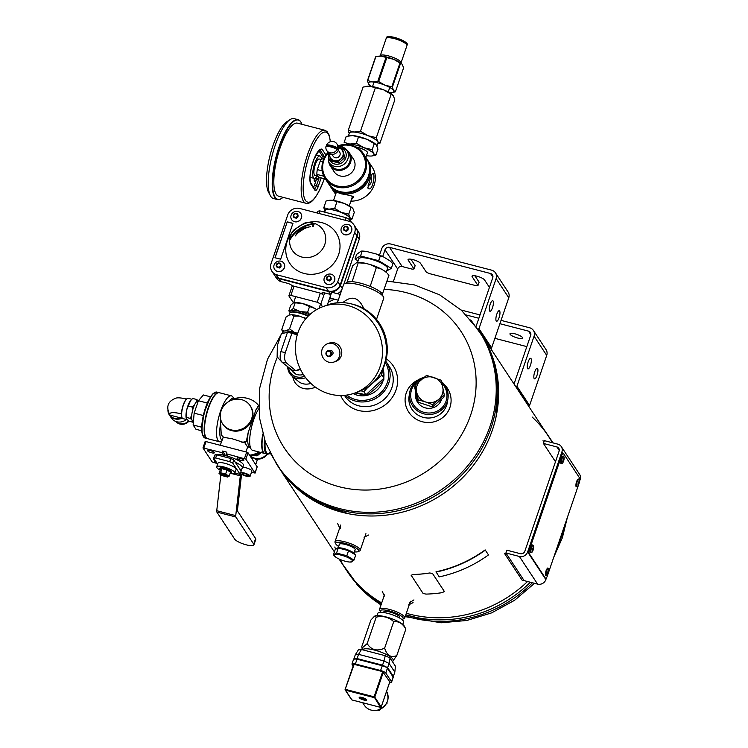 <?xml version="1.0" encoding="UTF-8"?>
<svg xmlns="http://www.w3.org/2000/svg" width="748" height="748" viewBox="0 0 748 748"><rect width="100%" height="100%" fill="white"/><g stroke="black" fill="none" stroke-linecap="round" stroke-linejoin="round"><path stroke-width="1.12" d="M481.329 334.384A121.185 112.125 146.6 0 1 441.806 494.69A121.185 112.125 146.6 0 1 278.929 467.715M486.069 341.574L548.368 436.149A121.185 112.125 146.6 0 1 552.361 442.732A121.185 112.125 -33.4 0 0 532.137 417.01M527.546 581.514A121.185 112.125 146.6 0 1 406.332 613.276A121.185 112.125 -33.4 0 0 527.546 581.514M340.153 559.504A121.185 112.125 -33.4 0 0 381.695 602.916A121.185 112.125 146.6 0 1 345.959 569.48L339.068 559.018M546.713 355.394A7.274 6.732 -33.4 0 0 546.059 349.653L533.408 330.448A7.274 6.732 146.6 0 1 534.072 336.189L516.933 386.239L529.584 405.435L546.713 355.394L534.072 336.189M529.584 405.435L528.808 406.454M526.835 346.614L494.886 338.339M466.313 315.011L478.87 318.265M499.888 323.706L528.471 331.112A3.637 3.366 146.6 0 1 530.697 335.319L514.026 384.014M528.939 405.79L516.298 386.585L515.877 386.819L516.933 386.239M501.038 320.368L529.621 327.774A7.274 6.732 146.6 0 1 533.408 330.448M461.179 310.046L480.01 314.927M517.672 338.031A6.667 1.627 18.9 0 1 509.977 333.758A6.667 1.627 18.9 0 1 516.803 334.384A6.667 1.627 18.9 0 1 522.59 338.077A6.667 1.627 18.9 0 1 517.672 338.031M537.588 368.577A5.451 1.59 104.5 0 0 537.242 368.306A5.451 1.59 104.5 0 0 534.343 373.187A5.451 1.59 104.5 0 0 534.511 378.862A5.451 1.59 104.5 0 0 537.223 374.654A5.451 1.59 104.5 0 0 537.588 368.577M531.015 358.591A5.451 1.59 104.5 0 0 530.669 358.32A5.451 1.59 104.5 0 0 527.761 363.201A5.451 1.59 104.5 0 0 527.929 368.876A5.451 1.59 104.5 0 0 530.65 364.669A5.451 1.59 104.5 0 0 531.015 358.591M383.752 612.425A8.48 2.066 18.9 0 1 384.145 611.574A8.48 2.066 18.9 0 1 389.97 612.042A8.48 2.066 18.9 0 1 399.675 616.894A8.48 2.066 18.9 0 1 399.469 617.811M401.798 619.456A12.118 2.945 -161.1 0 0 402.602 619.232A12.118 2.945 -161.1 0 0 402.966 617.633A12.118 2.945 -161.1 0 0 389.502 610.966A12.118 2.945 -161.1 0 0 380.405 611.63A12.118 2.945 -161.1 0 0 380.9 612.303M402.602 619.232L404.07 618.568A13.333 3.244 -161.1 0 0 404.733 617.932A13.333 3.244 -161.1 0 0 404.472 616.81A13.333 3.244 -161.1 0 0 391.251 609.929A13.333 3.244 -161.1 0 0 379.517 609.302A13.333 3.244 -161.1 0 0 379.647 610.209L380.405 611.63M379.498 255.171L381.639 248.934A7.274 6.732 146.6 0 1 390.652 244.007L491.67 270.168A7.274 6.732 146.6 0 1 495.457 272.842A7.274 6.732 146.6 0 1 496.12 278.583L478.982 328.624L491.632 347.829L508.771 297.788A7.274 6.732 -33.4 0 0 508.107 292.038L495.457 272.842M382.705 256.527L385.005 249.804L397.656 269.009L393.411 281.407M489.435 287.391L484.508 279.902A6.667 1.627 18.9 0 0 477.897 276.461A6.667 1.627 18.9 0 0 472.025 276.152A6.667 1.627 18.9 0 0 472.156 276.704L477.981 285.54L476.242 285.727L429.1 273.516L426.351 272.169L420.526 263.333A6.667 1.627 18.9 0 0 413.915 259.893A6.667 1.627 18.9 0 0 408.053 259.575A6.667 1.627 18.9 0 0 408.184 260.136L408.502 259.219M491.632 347.829L490.856 348.839M408.184 260.136L413.999 268.971L412.26 269.158L402.162 266.54A3.637 3.366 -33.4 0 0 397.656 269.009M402.162 266.54L389.512 247.345A3.637 3.366 -33.4 0 0 385.005 249.804M389.512 247.345L490.529 273.506A3.637 3.366 146.6 0 1 492.754 277.714L476.13 326.25M490.997 348.175L478.234 329.036L478.982 328.624M413.999 268.971L415.149 265.634L410.904 259.201M477.981 285.54L479.122 282.202L474.877 275.769M499.636 310.972A5.451 1.59 104.5 0 0 499.29 310.691A5.451 1.59 104.5 0 0 496.392 315.572A5.451 1.59 104.5 0 0 496.56 321.257A5.451 1.59 104.5 0 0 499.271 317.049A5.451 1.59 104.5 0 0 499.636 310.972M493.063 300.986A5.451 1.59 104.5 0 0 492.717 300.705A5.451 1.59 104.5 0 0 489.809 305.595A5.451 1.59 104.5 0 0 489.977 311.271A5.451 1.59 104.5 0 0 492.698 307.063A5.451 1.59 104.5 0 0 493.063 300.986M339.227 544.834A8.48 2.066 18.9 0 1 339.62 543.992A8.48 2.066 18.9 0 1 347.885 545.189A8.48 2.066 18.9 0 1 355.15 549.312A8.48 2.066 18.9 0 1 354.954 550.219M354.384 551.865A12.118 2.945 -161.1 0 0 358.077 551.641A12.118 2.945 -161.1 0 0 348.175 544.348A12.118 2.945 -161.1 0 0 335.88 544.039A12.118 2.945 -161.1 0 0 335.992 544.235A12.118 2.945 -161.1 0 0 338.666 546.479M358.077 551.641L359.545 550.977A13.333 3.244 -161.1 0 0 360.209 550.35A13.333 3.244 -161.1 0 0 348.652 542.955A13.333 3.244 -161.1 0 0 334.992 541.711A13.333 3.244 -161.1 0 0 335.132 542.618A13.333 3.244 -161.1 0 0 335.254 542.833M304.614 376.3A15.755 12.894 129.8 0 1 288.363 367.689M303.37 374.486A13.333 10.911 129.8 0 1 292.001 370.812M305.642 377.684A16.97 13.885 129.8 0 1 291.991 376.057A16.97 13.885 129.8 0 1 287.653 366.903M346.838 395.066A25.451 23.543 -33.4 0 0 379.339 394.046A25.451 23.543 -33.4 0 0 385.332 362.705M366.81 395.365A20.598 19.065 146.6 0 1 357.348 395.206A20.598 19.065 146.6 0 1 353.206 393.598M382.957 368.858A20.598 19.065 146.6 0 1 383.827 377.254M383.088 380.667A20.598 19.065 146.6 0 1 366.941 395.337M345.09 395.29A26.666 24.665 -33.4 0 0 379.881 395.645A26.666 24.665 -33.4 0 0 386.342 362.013A26.666 24.665 -33.4 0 0 385.772 361.181M340.639 395.505A30.294 28.031 -33.4 0 0 385.912 404.257A30.294 28.031 -33.4 0 0 386.314 358.853M344.445 395.346L344.893 396.029A26.666 24.665 -33.4 0 0 380.732 401.966A26.666 24.665 -33.4 0 0 389.428 366.698L386.342 362.013M417.683 380.18A23.02 22.309 8.9 0 0 406.248 392.971A23.02 22.309 8.9 0 0 417.674 420.002A23.02 22.309 8.9 0 0 446.818 413.335A23.02 22.309 8.9 0 0 444.097 384.304M423.938 377.45A19.392 18.794 8.9 0 0 410.4 389.615A19.392 18.794 8.9 0 0 409.633 392.709L409.081 396.244A19.392 18.794 8.9 0 0 425.341 417.795A19.392 18.794 8.9 0 0 447.398 402.218L447.949 398.684A19.392 18.794 8.9 0 0 441.507 381.63M310.869 383.425A16.97 13.885 129.8 0 1 298.387 381.396L291.991 376.057M315.413 387.146A20.598 16.858 129.8 0 1 292.777 376.712M409.502 604.01L409.268 602.813L413.925 599.905M415.748 392.719A13.361 12.95 8.9 0 0 425.612 407.941A13.361 12.95 8.9 0 0 441.629 399.226M422.068 378.984A18.176 17.615 8.9 0 0 411.596 389.699A18.176 17.615 8.9 0 0 420.441 410.961A18.176 17.615 8.9 0 0 443.396 406.08A18.176 17.615 8.9 0 0 441.881 383.257M409.633 392.709A19.392 18.794 8.9 0 0 425.893 414.261A19.392 18.794 8.9 0 0 447.949 398.684M516.298 386.585L516.157 387.249M506.303 553.557L504.433 553.333L522.141 580.214L524.002 580.439M544.142 441.32L542.945 440.834M334.786 547.012A121.185 112.125 -33.4 0 0 335.6 549.219M417.562 617.736A121.185 112.125 -33.4 0 0 530.351 582.243A121.185 112.125 -33.4 0 1 405.799 614.819L417.562 617.736M490.978 428.006A121.185 112.125 -33.4 0 0 479.945 332.271A121.185 112.125 146.6 0 1 490.978 428.006A121.185 112.125 146.6 0 1 391.765 511.997A121.185 112.125 146.6 0 1 277.536 465.602A121.185 112.125 -33.4 0 0 391.765 511.997A121.185 112.125 -33.4 0 0 490.978 428.006M269.785 452.288L283.202 474.326L301.584 492.521L323.949 505.919L349.129 513.857A121.185 112.125 -33.4 0 0 492.362 430.119A121.185 112.125 -33.4 0 0 496.008 417.104L498.664 390.83L495.176 364.987L485.723 340.92L470.763 319.892M546.489 577.783L545.862 579.597A6.667 6.171 146.6 0 1 537.597 584.113L519.383 556.465L505.919 552.978L506.873 550.201L520.337 553.688A3.637 3.366 -33.4 0 0 524.844 551.22L559.111 451.138A3.637 3.366 146.6 0 0 556.886 446.93L559.261 450.53M519.383 556.465A6.667 6.171 -33.4 0 0 527.649 551.949L561.916 451.867A6.667 6.171 -33.4 0 0 561.309 446.603A6.667 6.171 -33.4 0 0 557.84 444.153L544.376 440.656L543.422 443.442L556.886 446.93M561.309 446.603L579.522 474.251A6.667 6.171 146.6 0 1 580.13 479.515L579.831 480.403M505.919 552.978L524.133 580.626L537.597 584.113M555.484 461.75L543.422 443.442M545.414 578.213L529.229 553.632A3.637 1.057 -75.5 0 1 529.612 549.144L561.589 455.728A3.637 1.057 -75.5 0 1 563.263 453.363A3.637 1.057 -75.5 0 1 563.496 453.55L579.681 478.122A3.637 1.057 -75.5 0 1 579.298 482.61L547.321 576.025A3.637 1.057 -75.5 0 1 545.647 578.391A3.637 1.057 -75.5 0 1 545.414 578.213L528.668 553.483A3.637 1.057 -75.5 0 1 529.051 548.995L561.028 455.588A3.637 1.057 -75.5 0 1 562.702 453.213L563.263 453.363M545.647 578.391L545.086 578.251A3.637 1.057 -75.5 0 1 544.853 578.064M338.096 145.785A22.842 21.131 146.6 0 1 351.457 145.168A22.842 21.131 146.6 0 1 363.35 153.564L366.333 158.09A22.842 21.131 146.6 0 1 358.881 188.3A22.842 21.131 146.6 0 1 328.185 183.213L325.202 178.688A22.842 21.131 146.6 0 1 328.026 152.424M363.35 153.564A22.842 21.131 146.6 0 1 355.898 183.774A22.842 21.131 146.6 0 1 325.202 178.688M338.863 146.084A21.916 20.28 146.6 0 1 350.971 145.72A21.916 20.28 146.6 0 1 363.304 173.686A21.916 20.28 146.6 0 1 332.149 183.886A21.916 20.28 146.6 0 1 327.998 153.247M350.877 201.119A22.777 21.075 -33.4 0 0 371.952 189.693A22.777 21.075 -33.4 0 0 372.121 166.991L367.371 159.773A22.777 21.075 -33.4 0 0 367.156 159.455M329.12 184.513A22.777 21.075 -33.4 0 0 329.326 184.831L334.076 192.049A22.777 21.075 -33.4 0 0 335.684 194.162M335.917 193.489L334.637 191.507L341.649 193.9C347.549 194.854 351.588 195.845 353.767 196.874L351.336 199.772M329.326 184.831A22.777 21.075 -33.4 0 0 341.191 193.208A22.777 21.075 -33.4 0 0 365.735 184.569A22.777 21.075 -33.4 0 0 367.371 159.773M368.025 188.281L367.894 187.991C368.96 182.484 370.447 177.678 372.364 173.564C376.169 171.797 372.616 192.713 368.025 188.281L367.829 187.617M338.657 191.189A21.851 20.224 -33.4 0 0 341.284 192.068A21.851 20.224 -33.4 0 0 369.521 170.853M368.063 185.747C371.092 184.345 372.074 181.427 371.017 176.977M328.802 162.213A11.547 10.678 -33.4 0 0 330.27 165.841L334.122 171.694A11.547 10.678 -33.4 0 0 340.134 175.939A11.547 10.678 -33.4 0 0 352.579 171.563A11.547 10.678 -33.4 0 0 353.402 158.997L349.55 153.144A11.547 10.678 -33.4 0 0 346.791 150.367M330.27 165.841A11.547 10.678 -33.4 0 0 336.282 170.086A11.547 10.678 -33.4 0 0 348.718 165.71A11.547 10.678 -33.4 0 0 349.55 153.144M336.366 169.132A10.771 9.967 -33.4 0 0 347.97 165.056A10.771 9.967 -33.4 0 0 348.746 153.321L346.866 150.47A10.771 9.967 146.6 0 1 343.351 164.719A10.771 9.967 146.6 0 1 328.868 162.316L330.747 165.177A10.771 9.967 -33.4 0 0 336.366 169.132M325.978 146.477A7.508 1.823 18.9 0 1 337.114 149.357A6.068 5.61 146.6 0 1 325.978 146.477M337.114 149.357L337.245 149.553A6.068 5.61 -33.4 0 0 337.75 148.085L326.614 145.206A6.068 5.61 -33.4 0 0 326.165 146.43M337.619 147.889A7.508 1.823 -161.1 0 0 326.483 145.009A6.068 5.61 146.6 0 1 337.619 147.889L337.75 148.085M336.862 143.85L337.797 145.271A6.068 5.61 146.6 0 1 333.393 154.266A6.068 5.61 146.6 0 1 327.671 151.947L326.736 150.516M338.339 150.114L339.62 152.059A3.852 3.562 146.6 0 1 336.824 157.772A3.852 3.562 146.6 0 1 333.197 156.295L331.906 154.35M338.657 147.795A6.975 6.452 146.6 0 1 343.089 152.424A6.975 6.452 146.6 0 1 340.901 158.828A6.975 6.452 146.6 0 1 334.216 160.577A6.975 6.452 146.6 0 1 329.718 155.93A6.975 6.452 146.6 0 1 329.653 153.723M343.996 156.304L342.453 148.946L344.809 157.538L338.891 162.971L338.077 161.736L343.996 156.304L344.809 157.538M338.601 147.777L342.453 148.946M329.251 153.49L330.616 159.81L338.077 161.736M330.616 159.81L331.429 161.044L338.891 162.971M355.104 392.934A20.243 18.728 146.6 0 0 359.349 393.859L366.885 395.383L366.296 394.476M366.885 395.383L373.476 390.157A20.243 18.728 146.6 0 0 377.964 386.043L383.874 379.788L383.303 378.927M383.668 378.525L383.874 379.788M371.476 86.431A13.464 3.282 18.9 0 1 369.147 84.646A13.464 3.282 18.9 0 1 368.614 84L367.427 80.728L375.608 56.848A15.297 3.721 -161.1 0 1 375.861 56.708L381.256 56.1A13.464 3.282 18.9 0 1 393.729 59.326L386.819 57.643A15.297 3.721 -161.1 0 0 385.987 57.428L381.256 56.1A13.464 3.282 18.9 0 0 378.909 56.137L378.31 56.212M367.427 80.728A15.297 3.721 18.9 0 1 367.679 80.588L372.411 81.915L377.815 81.308L385.987 57.428M367.679 80.588L375.861 56.708M377.815 81.308A15.297 3.721 18.9 0 1 378.638 81.523L384.883 85.15L391.802 86.833L399.974 62.954L393.729 59.326A13.464 3.282 18.9 0 1 401.863 63.991A13.464 3.282 18.9 0 1 401.938 64.076L400.554 63.309A15.297 3.721 -161.1 0 0 399.974 62.954M378.638 81.523L386.819 57.643M368.614 84A13.464 3.282 18.9 0 1 372.411 81.915A13.464 3.282 18.9 0 1 384.883 85.15A13.464 3.282 18.9 0 1 393.56 90.461L395.402 91.789L403.583 67.909L402.396 64.637M389.166 92.49A13.464 3.282 18.9 0 0 389.755 92.537A13.464 3.282 18.9 0 0 392.102 92.5A13.464 3.282 18.9 0 0 393.56 90.461L392.373 87.189L400.554 63.309M395.402 91.789A15.297 3.721 18.9 0 1 395.15 91.929L392.102 92.5M386.305 38.26A10.986 2.674 18.9 0 1 386.342 37.952L386.529 37.4A10.986 2.674 18.9 0 1 397.796 38.429A10.986 2.674 18.9 0 1 407.323 44.515L407.136 45.076A10.986 2.674 18.9 0 1 406.977 45.329M386.146 38.513A10.986 2.674 18.9 0 1 397.412 39.541A10.986 2.674 18.9 0 1 406.94 45.628L401.031 62.907A10.986 2.674 -161.1 0 0 400.806 61.981A10.986 2.674 -161.1 0 0 389.904 56.306A10.986 2.674 -161.1 0 0 380.236 55.791L386.146 38.513M387.127 37.849A10.388 2.525 18.9 0 1 397.553 39.12A10.388 2.525 18.9 0 1 406.575 44.506M386.342 37.952A10.986 2.674 18.9 0 1 397.599 38.99A10.986 2.674 18.9 0 1 407.136 45.076M391.802 86.833A15.297 3.721 18.9 0 1 392.373 87.189M376.319 137.651L391.157 94.304L383.659 89.863L369.624 86.226L363.098 87.039L348.259 130.376L353.935 132.05L360.471 131.246L367.969 135.687L376.319 137.651L377.721 141.662L379.975 143.186L378.077 143.644M375.309 87.899L360.471 131.246M358.404 137.258L356.357 143.251L349.83 144.055L344.155 142.382L346.202 136.398L352.729 135.584A15.147 3.684 18.9 0 1 366.763 139.222L352.729 135.584A15.147 3.684 18.9 0 0 350.092 135.622L349.419 135.715M348.259 130.376L349.054 133.191M391.157 94.304L393.411 95.838L394.813 99.849L379.975 143.186M372.214 149.656L363.855 147.693A15.147 3.684 18.9 0 1 373.617 153.667L372.214 149.656L374.262 143.663L376.515 145.187L377.918 149.207L375.861 155.191L371.971 155.967A15.147 3.684 18.9 0 1 369.334 156.005A15.147 3.684 18.9 0 1 366.445 155.64M366.698 86.319A15.147 3.684 18.9 0 1 366.997 86.272A15.147 3.684 18.9 0 1 369.624 86.226A15.147 3.684 18.9 0 1 383.659 89.863A15.147 3.684 18.9 0 1 392.812 95.108A15.147 3.684 18.9 0 1 392.943 95.248L393.411 95.838M374.262 143.663L366.763 139.222A15.147 3.684 18.9 0 1 375.907 144.458L376.515 145.187M371.971 155.967A15.147 3.684 18.9 0 0 373.617 153.667L375.861 155.191M345.894 144.467A15.147 3.684 18.9 0 1 349.83 144.055A15.147 3.684 18.9 0 1 363.855 147.693L356.357 143.251M356.188 147.019A8.312 2.02 18.9 0 1 367.277 152.022A8.312 2.02 18.9 0 1 367.446 152.723L365.847 157.361M348.418 135.884L349.363 133.116A15.147 3.684 18.9 0 1 353.935 132.05A15.147 3.684 18.9 0 1 367.969 135.687A15.147 3.684 18.9 0 1 377.721 141.662A15.147 3.684 18.9 0 1 378.021 142.933L376.964 146.028M322.538 306.783L320.789 304.137A20.318 4.946 -161.1 0 0 317.227 302.229L320.322 293.188L321.995 293.44A4.619 1.122 18.9 0 1 321.902 293.048A4.619 1.122 18.9 0 1 325.305 293.076L329.372 294.132M274.404 275.04A9.696 8.967 -33.4 0 0 274.553 275.283A9.696 8.967 -33.4 0 0 278.901 278.639L280.827 281.566L286.821 283.109A4.619 1.122 18.9 0 1 292.057 285.68L322.117 293.618L322.566 294.338L323.117 292.711M345.286 220.277L346.156 217.724L319.798 210.889A20.318 4.946 -161.1 0 0 317.797 211.357L317.227 213.012M349.157 221.277L349.727 219.632A20.318 4.946 -161.1 0 0 346.156 217.724M351.551 222.399L349.727 219.632M318.919 213.451L319.798 210.889M312.627 226.448L313.44 224.073M313.234 226.401L314.057 223.989M278.901 278.639L328.681 291.524A9.696 8.967 -33.4 0 0 340.434 285.661L357.32 236.34A9.696 8.967 -33.4 0 0 356.441 228.673A9.696 8.967 -33.4 0 0 356.272 228.439M315.6 223.858A30.014 27.77 -33.4 0 0 289.635 240.445M280.827 281.566A9.696 8.967 146.6 0 1 276.489 278.209L274.553 275.283M342.266 288.438L340.434 285.661M343.884 284.128L359.246 239.267L357.32 236.34M356.441 228.673L358.367 231.6A9.696 8.967 146.6 0 1 359.246 239.267M341.901 289.513A9.696 8.967 146.6 0 1 337.442 293.702M320.322 293.188A20.318 4.946 18.9 0 1 322.566 294.338M320.789 304.137L324.632 292.917M317.227 302.229L290.86 295.395A20.318 4.946 -161.1 0 0 288.859 295.862L293.347 302.678A20.318 4.946 -161.1 0 0 293.562 302.8M290.86 295.395L293.955 286.362A20.318 4.946 18.9 0 0 292.627 286.587L292.169 285.895L293.955 286.362M288.859 295.862L292.244 285.998M327.325 304.988L330.42 295.937M314.431 223.437A30.014 27.77 -33.4 0 0 289.757 239.182M271.945 271.328L274.236 274.796A9.696 8.967 -33.4 0 0 278.583 278.144L328.363 291.037A9.696 8.967 -33.4 0 0 340.116 285.166L357.002 235.844A9.696 8.967 -33.4 0 0 356.113 228.187L353.832 224.718A9.696 8.967 -33.4 0 0 349.484 221.361L299.705 208.477A9.696 8.967 -33.4 0 0 287.952 214.339L271.066 263.661A9.696 8.967 -33.4 0 0 271.945 271.328A9.696 8.967 -33.4 0 0 276.293 274.675L326.072 287.569A9.696 8.967 -33.4 0 0 337.825 281.697L354.711 232.376A9.696 8.967 -33.4 0 0 353.832 224.718M292.945 223.325L280.659 259.201L274.965 257.723L287.241 221.847L292.945 223.325M291.655 219.669A5.545 5.124 -33.4 0 0 301.444 217.995A5.545 5.124 -33.4 0 0 300.911 213.573M274.638 269.383A5.545 5.124 -33.4 0 0 284.427 267.709A5.545 5.124 -33.4 0 0 283.885 263.287M324.81 282.379A5.545 5.124 -33.4 0 0 334.599 280.706A5.545 5.124 -33.4 0 0 334.066 276.283M341.827 232.665A5.545 5.124 -33.4 0 0 351.616 230.992A5.545 5.124 -33.4 0 0 351.083 226.569M292.618 231.506L290.261 235.096A27.741 25.666 -33.4 0 0 287.195 241.361A27.741 25.666 -33.4 0 0 307.98 274.17A27.741 25.666 -33.4 0 0 340.003 247.102A27.741 25.666 -33.4 0 0 309.953 222.128L305.717 222.867A18.466 17.092 146.6 0 1 324.782 244.531A18.466 17.092 146.6 0 1 301.874 257.05A18.466 17.092 146.6 0 1 290.57 235.676A18.466 17.092 146.6 0 1 292.618 231.506A18.466 17.092 146.6 0 1 293.506 230.244L304.212 223.194A18.466 17.092 146.6 0 1 305.717 222.867M307.624 222.633A27.741 25.666 -33.4 0 0 291.645 233.17M278.583 278.144L276.293 274.675M340.116 285.166L337.825 281.697M351.551 230.889A5.545 5.124 146.6 0 1 341.799 232.609A5.545 5.124 146.6 0 1 343.603 225.279A5.545 5.124 146.6 0 1 351.551 230.889M334.534 280.603A5.545 5.124 146.6 0 1 324.772 282.323A5.545 5.124 146.6 0 1 326.586 274.993A5.545 5.124 146.6 0 1 334.534 280.603M284.362 267.616A5.545 5.124 146.6 0 1 274.6 269.327A5.545 5.124 146.6 0 1 276.405 262.006A5.545 5.124 146.6 0 1 284.362 267.616M301.379 217.902A5.545 5.124 146.6 0 1 291.617 219.613A5.545 5.124 146.6 0 1 293.431 212.292A5.545 5.124 146.6 0 1 301.379 217.902M331.037 278.892A2.459 2.281 146.6 0 1 326.951 279.967A2.459 2.281 146.6 0 1 328.288 276.049A2.459 2.281 146.6 0 1 331.037 278.892M326.829 277.807L328.363 276.405L330.289 276.9L330.681 278.798L329.157 280.201L327.231 279.705L326.829 277.807M348.063 229.178A2.459 2.281 146.6 0 1 343.968 230.253A2.459 2.281 146.6 0 1 345.314 226.335A2.459 2.281 146.6 0 1 348.063 229.178L348.222 229.87L346.689 231.272L345.258 230.898M343.856 228.093L345.38 226.691L347.306 227.186L347.708 229.084L346.174 230.487L344.248 229.991L343.856 228.093M297.891 216.181A2.459 2.281 146.6 0 1 293.796 217.257A2.459 2.281 146.6 0 1 295.133 213.339A2.459 2.281 146.6 0 1 297.891 216.181L298.05 216.873L296.517 218.276L295.077 217.902M293.684 215.097L295.208 213.694L297.134 214.19L297.536 216.088L296.002 217.49L294.076 216.995L293.684 215.097M280.865 265.895A2.459 2.281 146.6 0 1 276.779 266.971A2.459 2.281 146.6 0 1 278.116 263.053A2.459 2.281 146.6 0 1 280.865 265.895M276.657 264.811L278.191 263.408L280.117 263.904L280.509 265.802L278.985 267.204L277.059 266.709L276.657 264.811M275.096 257.761L287.241 221.847M287.344 221.997L292.907 223.437M331.046 278.864L331.196 279.584L329.672 280.986L328.232 280.612M280.874 265.867L281.024 266.587L279.5 267.99L278.06 267.616M296.086 234.629A15.689 14.521 146.6 0 1 296.844 233.554A15.689 14.521 146.6 0 1 305.932 227.57A15.689 14.521 146.6 0 1 307.222 227.289L310.495 226.719M295.32 235.919A22.879 21.168 146.6 0 1 308.709 227.102M291.954 370.082L295.189 370.653A12.931 10.584 -50.2 0 1 291.954 370.082L281.931 362.126C280.004 359.891 279.64 356.422 280.865 351.7L287.447 332.411L291.935 333.206L285.343 352.495C284.053 357.198 284.408 360.667 286.428 362.92L295.684 370.653L300.257 368.951M295.684 370.653L295.189 370.653M286.428 362.92L281.931 362.126L277.134 356.815L277.34 345.548L281.426 333.608L287.447 332.411M291.935 333.206L297.227 334.973M296.077 370.503A12.931 10.584 -50.2 0 0 300.434 369.316M287.84 367.062A12.931 10.584 -50.2 0 0 289.167 368.446A12.931 10.584 -50.2 0 0 290.776 369.512M282.987 332.561L281.716 329.662L283.801 331.065L286.334 330.794L289.579 328.811L293.908 316.161L299.481 316.114L305.839 318.695M289.579 328.811L293.983 332.159L297.704 333.393M281.716 329.662L286.054 317.002L289.298 315.02L291.823 314.749L293.908 316.161M308.129 316.189A13.249 3.226 -161.1 0 0 296.451 312.458A13.249 3.226 -161.1 0 0 290.43 312.421A13.249 3.226 -161.1 0 0 289.766 313.047L289.055 315.123A13.651 3.319 18.9 0 1 289.102 315.104M291.823 314.749A13.651 3.319 18.9 0 1 299.481 316.114M304.202 317.676A13.651 3.319 18.9 0 1 306.063 318.424M286.082 332.542A10.5 2.553 18.9 0 1 297.489 334.085M286.334 330.794A13.651 3.319 18.9 0 1 293.983 332.159M283.155 332.879A13.651 3.319 18.9 0 1 283.062 332.72A13.651 3.319 18.9 0 1 283.801 331.065M308.447 315.871A12.641 3.076 -161.1 0 0 296.909 312.122A12.641 3.076 -161.1 0 0 291.159 312.084L290.43 312.421M417.833 402.097L432.438 406.921L443.919 397.104L444.275 394.851L441.161 380.208L426.566 375.374L415.075 385.192L414.729 387.455L417.833 402.097L418.188 399.834L425.537 401.966A13.333 12.912 -171.1 0 1 416.683 392.223L418.188 399.834M432.438 406.921L432.793 404.668L444.275 394.851M432.793 404.668L425.537 401.966A13.333 12.912 -171.1 0 0 442.769 387.24A13.333 12.912 -171.1 0 0 420.862 379.993A13.333 12.912 -171.1 0 0 416.683 392.223L415.075 385.192M317.517 179.09L318.826 178.931L318.461 178.37L318.891 179.249L318.9 177.323M317.732 179.436A3.899 1.131 104.5 0 0 317.937 178.884A3.899 1.131 104.5 0 0 317.956 178.828M316.591 179.361A4.151 1.206 -75.5 0 1 314.945 181.371A4.151 1.206 -75.5 0 1 314.534 178.398M314.244 178.389A4.151 1.206 104.5 0 0 314.656 181.297A4.151 1.206 104.5 0 0 314.73 181.315M310.037 177.164A11.547 3.357 104.5 0 0 310.485 177.416L314.188 178.37A11.547 3.357 -75.5 0 1 313.833 166.355A11.547 3.357 -75.5 0 1 319.976 156.023A11.547 3.357 -75.5 0 1 320.705 156.603A11.547 3.357 -75.5 0 1 321.416 159.483M319.976 156.023L316.273 155.06A11.547 3.357 104.5 0 0 315.946 155.032M313.552 187.168A4.759 1.384 104.5 0 0 314.487 185.111L316.114 180.343M322.986 159.072A4.759 1.384 104.5 0 0 322.734 156.613L318.938 150.853M319.976 150.236L322.098 149.207A19.037 5.545 -75.5 0 0 313.103 161.512A19.037 5.545 -75.5 0 0 310.401 183.382L314.936 190.263A6.302 1.833 -75.5 0 0 318.227 186.486L321.163 177.912M317.171 175.967A11.547 3.357 -75.5 0 1 314.188 178.37M318.068 176.201L314.964 175.397A8.462 2.468 -75.5 0 1 315.319 164.513A8.462 2.468 -75.5 0 1 319.209 159.006L321.341 159.558M325.417 179.015L318.798 177.295L316.89 174.406A9.621 2.796 -75.5 0 1 317.302 169.59L320.172 161.213A9.621 2.796 -75.5 0 1 322.21 158.866L323.66 159.24M323.809 176.191L316.89 174.406M322.192 170.862L317.302 169.59M322.743 161.877L320.172 161.213M310.289 182.213L310.401 183.382M297.489 123.168A37.709 10.977 104.5 0 0 280.163 147.721A37.709 10.977 104.5 0 0 278.574 196.182L305.913 203.26A37.709 10.977 -75.5 0 1 304.745 163.999A37.709 10.977 -75.5 0 1 324.828 130.255L297.489 123.168M301.977 124.336A40.944 11.921 104.5 0 0 301.322 122.831A40.944 11.921 104.5 0 0 279.49 146.702A40.944 11.921 104.5 0 0 272.646 186.355A40.944 11.921 104.5 0 0 281.762 198.332A40.944 11.921 104.5 0 0 283.071 197.341M301.229 122.653A41.252 12.005 104.5 0 0 301.135 122.476A41.252 12.005 104.5 0 0 298.087 119.671A41.252 12.005 104.5 0 0 279.135 146.533A41.252 12.005 104.5 0 0 277.405 199.529A41.252 12.005 104.5 0 0 281.435 198.557A41.252 12.005 104.5 0 0 281.603 198.444M298.087 119.671L294.095 118.633A41.252 12.005 104.5 0 0 290.074 119.615A41.252 12.005 104.5 0 0 275.142 145.495A41.252 12.005 104.5 0 0 270.365 195.686A41.252 12.005 104.5 0 0 273.413 198.501L277.405 199.529M290.074 119.615L286.746 121.784A38.167 11.108 104.5 0 0 272.936 145.729A38.167 11.108 104.5 0 0 268.513 192.18L270.365 195.686M334.917 556.409A9.593 2.338 -161.1 0 0 345.417 561.29A9.593 2.338 -161.1 0 0 351.261 562.01A9.593 2.338 -161.1 0 0 346.128 556.764A9.593 2.338 -161.1 0 0 336.778 554.436A9.593 2.338 -161.1 0 0 334.917 556.409L333.402 554.782L336.544 553.062L346.829 555.727L353.982 560.112L350.84 561.823M354.374 553.604A9.593 2.338 -161.1 0 0 354.206 553.417A9.593 2.338 -161.1 0 0 346.455 549.369A9.593 2.338 -161.1 0 0 337.853 547.817L335.141 549.715L333.402 554.782M336.544 553.062L338.274 547.994L348.559 550.659L355.711 555.044L353.982 560.112M348.559 550.659L346.829 555.727M352.589 208.234A13.464 3.282 -161.1 0 0 352.504 208.15A13.464 3.282 -161.1 0 0 344.37 203.484A13.464 3.282 -161.1 0 0 331.897 200.258A13.464 3.282 -161.1 0 0 329.55 200.296A13.464 3.282 -161.1 0 0 329.298 200.333M325.053 211.235L323.8 207.673L326.091 200.978L328.952 200.38L331.897 200.258L344.37 203.484L352.504 208.15M349.428 219.613L351.99 219.061L354.281 212.367L353.037 208.804M351.99 219.061L349.989 217.696L348.746 214.134L341.322 212.385L334.655 208.44L328.849 209.16L323.8 207.673M334.655 208.44L336.946 201.745M348.746 214.134L351.036 207.439M349.503 219.501A13.464 3.282 -161.1 0 0 349.989 217.696A13.464 3.282 -161.1 0 0 341.322 212.385A13.464 3.282 -161.1 0 0 328.849 209.16A13.464 3.282 -161.1 0 0 324.997 211.151M324.651 212.152L325.286 210.282A12.931 3.151 18.9 0 1 338.545 211.488A12.931 3.151 18.9 0 1 349.755 218.659L349.466 219.482M254.058 455.317L256.62 455.812A15.297 14.156 -33.4 0 0 257.48 455.588L256.695 454.391M255.9 454.709L256.62 455.812M263.034 451.025L257.48 455.588M266.886 454.036A10.977 10.154 146.6 0 1 250.767 456.037M267.12 454.101A10.977 10.154 146.6 0 1 253.563 457.963M252.459 457.393A10.977 10.154 146.6 0 1 250.702 456.046M267.475 454.176A10.977 10.154 146.6 0 1 254.563 458.571M252.02 457.28A10.977 10.154 146.6 0 1 250.617 456.056M219.033 473.578L220.567 472.736L225.625 474.045L229.14 476.196L227.598 477.037L222.549 475.728L219.033 473.578L220.417 469.538L221.95 468.697L227.009 470.006L230.524 472.156L229.14 476.196M227.775 475.84A3.983 0.972 18.9 0 1 227.859 476.177A3.983 0.972 18.9 0 1 223.774 475.803A3.983 0.972 18.9 0 1 220.314 473.596A3.983 0.972 18.9 0 1 223.82 473.783A3.983 0.972 18.9 0 1 227.775 475.84M215.863 461.432A15.259 3.712 18.9 0 1 213.638 458.29A15.259 3.712 18.9 0 1 213.797 458M203.045 447.865L205.13 441.572L206.027 441.582L246.653 452.11L248.037 452.783L257.134 466.855M242.763 467.444A5.077 1.234 18.9 0 1 247.653 468.295A5.077 1.234 18.9 0 1 251.786 470.623A5.077 1.234 18.9 0 1 251.889 471.053L250.113 476.233A5.077 1.234 18.9 0 1 244.914 475.756A5.077 1.234 18.9 0 1 240.51 472.942A5.077 1.234 18.9 0 1 244.979 473.185A5.077 1.234 18.9 0 1 250.019 475.803A5.077 1.234 18.9 0 1 250.113 476.233M237.107 458.44A3.59 0.879 18.9 0 1 237.032 458.141A3.59 0.879 18.9 0 1 240.716 458.477A3.59 0.879 18.9 0 1 243.829 460.469A3.59 0.879 18.9 0 1 240.669 460.301A3.59 0.879 18.9 0 1 237.107 458.44M215.031 455.027A15.259 3.712 18.9 0 1 223.68 455.186A15.259 3.712 18.9 0 1 228.028 456.317L226.345 453.765L245.858 459.132L255.012 473.035L251.421 472.418M241.557 469.866L240.061 469.482M228.028 456.317A15.259 3.712 18.9 0 1 243.437 465.471L242.511 468.173A15.259 3.712 18.9 0 1 239.93 469.276L241.136 471.109M216.406 462.255A3.59 0.879 18.9 0 1 214.237 460.899A3.59 0.879 18.9 0 1 214.171 460.59A3.59 0.879 18.9 0 1 214.601 460.357M217.275 463.582L212.142 461.927L202.96 447.93L221.988 452.634L223.68 455.186M213.638 458.29L214.564 455.588A15.259 3.712 18.9 0 1 214.723 455.298M207.589 450.801A3.59 0.879 18.9 0 1 207.514 450.492A3.59 0.879 18.9 0 1 211.198 450.829A3.59 0.879 18.9 0 1 214.311 452.821A3.59 0.879 18.9 0 1 211.151 452.652A3.59 0.879 18.9 0 1 207.589 450.801M247.476 446.771L244.905 442.863L232.245 438.786L223.213 437.243L220.239 445.266M224.25 437.814A23.749 21.973 146.6 0 1 221.249 434.794L223.213 437.243M259.07 452.007A23.749 21.973 146.6 0 1 249.617 455.195M231.506 400.236L233.516 398.983A23.749 21.973 146.6 0 1 258.593 405.472L256.012 409.67A21.561 6.274 104.5 0 1 258.64 406.613M244.905 442.863L246.326 441.292L248.205 432.475A21.561 6.274 104.5 0 0 249.196 446.696L251.347 449.426A23.721 6.9 104.5 0 0 252.646 450.343L264.689 453.466A23.721 6.9 104.5 0 0 264.82 453.494M258.724 408.876A23.721 6.9 104.5 0 0 250.655 431.325A23.721 6.9 104.5 0 0 251.347 449.426M248.205 432.475L256.012 409.67M262.997 434.756A23.721 6.91 104.5 0 0 265.026 453.559L268.841 454.055L270.252 453.307M262.782 434.008A23.721 6.9 104.5 0 0 264.689 453.466M246.326 441.292A23.749 21.973 146.6 0 1 241.922 442.386M221.249 434.794L220.305 417.029M250.141 405.697L250.645 406.463A16.484 15.25 146.6 0 1 249.467 424.406A16.484 15.25 146.6 0 1 231.702 430.652A16.484 15.25 146.6 0 1 223.119 424.593L222.614 423.826A16.484 15.25 146.6 0 1 221.118 410.811A16.484 15.25 146.6 0 1 234.61 399.385A16.484 15.25 146.6 0 1 250.141 405.697A16.484 15.25 146.6 0 1 244.764 427.491A16.484 15.25 146.6 0 1 222.614 423.826M201.726 430.783L195.967 429.287L193.134 424.995L194.143 413.158L198.407 400.722L203.419 394.972L210.525 396.805M198.407 400.722L207.308 403.032M193.134 424.995L201.689 427.211M194.143 413.158L203.316 415.533M219.192 392.691A23.721 6.9 104.5 0 0 219.024 392.635A23.721 6.9 104.5 0 0 206.401 413.868A23.721 6.9 104.5 0 0 207.131 438.552A23.721 6.9 104.5 0 0 207.308 438.59M234.068 398.749L232.89 397.001A23.721 6.9 104.5 0 0 231.403 395.842L219.36 392.728A23.721 6.9 104.5 0 0 206.738 413.953A23.721 6.9 104.5 0 0 207.467 438.646L219.51 441.759A23.721 6.9 104.5 0 0 221.371 441.46L221.576 441.357M231.403 395.842A23.721 6.9 104.5 0 0 218.781 417.075A23.721 6.9 104.5 0 0 219.51 441.759M220.305 425.247A21.561 6.274 104.5 0 0 222.006 440.114M234.133 398.768L233.292 398.553A21.561 6.274 104.5 0 0 228.72 401.573M249.692 455.308A23.749 21.973 -33.4 0 0 259.266 452.054M226.345 453.765L226.887 452.194L222.53 451.063L221.988 452.634M222.53 451.063L225.531 455.626M241.585 474.223L237.49 509.846A2.422 0.701 -75.5 0 0 237.612 511.221L255.61 538.541L253.703 544.105L235.844 516.99A2.422 0.701 -75.5 0 1 235.732 515.624L240.304 475.812A2.422 0.701 -75.5 0 0 240.183 474.438L232.722 463.115L229.701 461.638L230.777 458.487L233.797 459.973L235.209 462.114A15.259 3.712 18.9 0 1 242.511 468.173M235.209 462.114L239.93 469.276M230.777 458.487L216.724 454.849L214.807 455.055L213.732 458.197L215.648 457.991L229.701 461.638M240.183 474.438L234.863 473.063L236.088 469.492A9.612 2.338 -161.1 0 0 224.989 463.339A9.612 2.338 -161.1 0 0 217.902 463.264L216.677 466.846A9.612 2.338 18.9 0 1 223.764 466.92A9.612 2.338 18.9 0 1 234.863 473.073A9.612 2.338 18.9 0 1 230.057 473.512M217.621 464.097L213.732 458.197M216.724 454.849L215.648 457.991M253.89 544.937A10.257 2.496 18.9 0 0 253.703 544.105L255.61 538.541A10.257 2.496 18.9 0 1 255.797 539.373L253.89 544.937A10.257 2.496 18.9 0 1 244.905 544.46A10.257 2.496 18.9 0 1 234.713 539.177L216.855 512.071A2.422 0.701 -75.5 0 1 216.742 510.706L220.875 474.709M233.797 459.973L232.722 463.115M220.211 470.137A9.612 2.338 18.9 0 1 216.677 466.846M220.295 469.875A6.059 1.477 18.9 0 1 219.856 469.398A6.059 1.477 18.9 0 1 219.734 468.884L220.043 467.996A6.059 1.477 18.9 0 1 226.251 468.566A6.059 1.477 18.9 0 1 231.506 471.923L231.197 472.811A6.059 1.477 18.9 0 1 230.15 473.25M219.734 468.884A6.059 1.477 18.9 0 1 225.943 469.454A6.059 1.477 18.9 0 1 231.197 472.811M220.567 472.736L221.95 468.697M225.625 474.045L227.009 470.006M227.364 475.429A3.983 0.972 18.9 0 1 221.165 473.306M252.198 459.104L252.759 457.467L257.219 460.198L255.741 464.489M252.759 457.467L250.786 456.963M248.261 475.354A3.188 0.776 18.9 0 1 248.327 475.616A3.188 0.776 18.9 0 1 245.064 475.317A3.188 0.776 18.9 0 1 242.296 473.549A3.188 0.776 18.9 0 1 245.101 473.708A3.188 0.776 18.9 0 1 248.261 475.354M358.105 260.902L355.01 259.004L356.581 254.414L361.172 251.113A17.774 4.329 18.9 0 1 366.614 251.496L376.422 254.04A17.774 4.329 18.9 0 1 383.49 256.891L390.306 261.071A17.774 4.329 18.9 0 1 390.811 261.557A17.774 4.329 18.9 0 1 390.933 261.678M383.49 256.891L380.255 256.087L378.684 260.678L391.298 268.41L386.697 270.926M380.255 256.087L376.422 254.04M366.614 251.496L362.116 251.384L360.536 255.984L378.684 260.678M390.811 261.557L392.868 263.81L391.298 268.41M391.157 261.903L390.306 261.071M362.116 251.384L361.172 251.113M355.01 259.004L360.536 255.984M357.553 262.501L358.825 258.799A15.147 3.684 18.9 0 1 372.158 259.519A15.147 3.684 18.9 0 1 387.184 267.345A15.147 3.684 18.9 0 1 387.483 268.616L386.22 272.319M357.03 262.567A17.167 4.179 18.9 0 1 357.207 262.539A17.167 4.179 18.9 0 1 365.286 263.259L370.138 264.521A17.167 4.179 18.9 0 1 381.405 269.074L384.771 271.141A17.167 4.179 18.9 0 1 386.464 272.562L384.771 271.141M347.128 282.043L352.663 265.849L356.609 262.651L358.199 262.829L352.158 281.659A19.392 4.722 -161.1 0 0 351.672 281.622A19.392 4.722 -161.1 0 0 346.053 283.006L345.969 283.249M381.405 269.074L376.338 267.522L370.195 286.419A19.392 4.722 -161.1 0 0 369.549 286.157L369.923 286.26M376.338 267.522L370.138 264.521M365.286 263.259L358.199 262.829M369.549 286.157A19.392 4.722 -161.1 0 0 352.158 281.659M382.658 295.815L382.742 295.563A19.392 4.722 -161.1 0 0 382.424 294.048A19.392 4.722 -161.1 0 0 382.275 293.824A19.392 4.722 -161.1 0 0 370.195 286.419M376.515 319.377L383.696 298.377A21.206 5.161 -161.1 0 0 383.275 296.601A21.206 5.161 -161.1 0 0 362.238 285.643A21.206 5.161 -161.1 0 0 343.575 284.642L337.357 302.781M351.803 304.015A44.843 42.019 69.3 0 1 353.374 304.389A44.843 42.019 69.3 0 1 363.799 308.625C358.713 297.143 351.719 295.151 342.818 302.65M363.799 308.625A44.843 42.019 69.3 0 1 378.834 375.72M322.715 306.717L326.67 305.221A46.049 43.16 69.3 0 1 383.303 333.094A46.049 43.16 69.3 0 1 359.171 391.41L355.207 392.896A46.049 43.16 69.3 0 1 330.261 394.149A46.049 43.16 69.3 0 1 295.61 351.99A46.049 43.16 69.3 0 1 322.715 306.717A46.049 43.16 69.3 0 1 379.348 334.58A46.049 43.16 69.3 0 1 355.207 392.896M334.178 361.967L336.039 361.275A9.696 9.088 -110.7 0 0 341.116 348.998A9.696 9.088 -110.7 0 0 329.195 343.126L327.344 343.828A9.696 9.088 -110.7 0 0 321.631 353.355A9.696 9.088 -110.7 0 0 328.933 362.238A9.696 9.088 -110.7 0 0 334.178 361.967A9.696 9.088 -110.7 0 0 339.265 349.69A9.696 9.088 -110.7 0 0 327.344 343.828M331.233 355.309L331.616 355.169A2.422 2.272 -110.7 0 0 332.888 352.093A2.422 2.272 -110.7 0 0 329.905 350.634L329.522 350.775M328.213 356.562A3.029 2.842 -110.7 0 0 331.439 352.645A3.029 2.842 -110.7 0 0 325.932 353.785A3.029 2.842 -110.7 0 0 328.213 356.562M334.122 292.842L332.682 291.842A3.637 1.057 104.5 0 0 330.868 294.647A3.637 1.057 104.5 0 0 330.625 298.695A3.637 1.057 104.5 0 0 330.859 298.882L332.608 298.704M364.108 389.156A22.524 20.841 -33.4 0 0 367.315 387.922L363.846 391.718L365.875 394.785L383.976 378.17L382.424 369.923M381.218 372.121L381.948 375.103L367.315 387.922M377.983 378.133A22.524 20.841 -33.4 0 0 379.591 374.664M381.948 375.103L383.976 378.17M365.875 394.785L356.076 392.569M363.846 391.718L360.845 390.727M387.24 273.347L388.951 275.255L382.424 294.048M357.207 262.539L356.609 262.651M363.565 698.473L363.276 699.324L362.986 697.8M363.668 698.501L364.136 699.548A3.076 0.748 18.9 0 0 365.987 699.464L366.09 699.165M365.407 698.744A3.076 0.748 18.9 0 1 365.987 699.464M363.276 699.324A3.076 0.748 18.9 0 1 360.162 697.473A3.076 0.748 18.9 0 1 361.06 697.258M362.743 697.65L362.546 698.211L361.667 697.987L362.743 698.501M362.546 698.211L362.051 697.463M363.593 698.726L364.482 698.959L362.93 697.706M374.692 616.128A16.035 3.899 18.9 0 1 374.888 616.025A16.035 3.899 18.9 0 1 385.912 616.894A16.035 3.899 18.9 0 1 404.266 626.076L405.846 629.105C402.798 623.58 398.749 621.102 393.7 621.663C388.913 617.137 383.079 615.623 376.216 617.137L374.505 616.193L370.886 620.055L361.826 646.515L362.004 648.095L367.156 643.607L376.216 617.137M402.817 624.44L403.611 622.121A13.623 3.319 -161.1 0 0 403.34 620.98A13.623 3.319 -161.1 0 0 389.83 613.94A13.623 3.319 -161.1 0 0 377.834 613.304L377.039 615.613M367.156 643.607C371.289 650.059 377.114 651.573 384.64 648.133C386.987 655.557 391.036 658.034 396.786 655.575L405.846 629.105M396.786 655.575L393.083 660.708M384.64 648.133L393.7 621.663M392.653 661.971L393.177 660.428A16.157 3.936 18.9 0 0 379.432 651.564A16.157 3.936 18.9 0 0 362.649 649.834A16.157 3.936 18.9 0 1 377.095 650.807A16.157 3.936 18.9 0 1 392.859 659.072M353.916 658.801L355.328 654.696L358.404 649.844L361.434 649.516L385.276 655.697L390.054 658.034L395.43 666.197L394.822 672.143L389.082 663.439L390.054 658.034M385.276 655.697L383.995 660.933L389.082 663.439L387.632 667.674L393.364 676.379L394.822 672.143M361.434 649.516L358.554 654.35L383.995 660.933L382.537 665.168L387.632 667.674M355.328 654.696L358.554 654.35L357.095 658.586L382.537 665.168M355.898 658.717L357.095 658.586M353.14 665.982L352.065 664.336A4.619 1.122 18.9 0 1 351.971 663.944A4.619 1.122 18.9 0 1 355.375 663.981L380.582 670.507A4.619 1.122 18.9 0 1 385.818 673.078L391.503 681.699A4.619 1.122 18.9 0 1 391.597 682.092A4.619 1.122 18.9 0 1 389.643 682.354M345.165 689.385L353.739 664.252L382.696 671.639L389.792 681.821M363.809 700.016A4.002 0.972 18.9 0 1 359.19 697.454A4.002 0.972 18.9 0 1 363.294 697.828A4.002 0.972 18.9 0 1 366.763 700.044A4.002 0.972 18.9 0 1 363.809 700.016M377.431 710.189L379.012 710.6L378.544 709.88M379.012 710.6L380.863 708.908M386.062 704.13L386.847 702.727M387.127 703.157L386.978 702.447M290.271 312.496L288.822 310.906L290.645 310.803L293.216 308.503L295.161 302.809L293.347 302.912L294.544 302.566A13.464 3.282 18.9 0 1 302.744 303.576L295.161 302.809M293.347 302.912L290.776 305.212L288.822 310.906M309.56 306.54L314.945 308.503A13.464 3.282 18.9 0 0 302.744 303.576L309.56 306.54L307.615 312.234L300.041 311.467L293.216 308.503M307.615 312.234L309.831 314.571M314.945 308.503A13.464 3.282 18.9 0 1 316.591 309.635M290.346 312.458A13.464 3.282 18.9 0 1 290.645 310.803A13.464 3.282 18.9 0 1 300.041 311.467A13.464 3.282 18.9 0 1 309.466 314.899M186.374 419.506A10.481 9.696 146.6 0 1 171.301 417.908L169.403 415.028A10.481 9.696 -33.4 0 0 182.26 418.067M167.907 409.633A10.481 9.696 -33.4 0 0 169.403 415.028M187 398.693A10.173 2.964 104.5 0 0 186.832 398.787A10.173 2.964 104.5 0 0 182.409 407.651A10.173 2.964 104.5 0 0 181.979 417.552A10.173 2.964 104.5 0 0 182.073 417.711A10.173 9.415 -33.4 0 1 168.328 411.681M194.555 404.752L192.301 407.09L192.386 411.082A10.481 3.048 -75.5 0 1 194.555 404.752L194.77 404.378A10.388 3.02 -75.5 0 1 195.817 402.62L196.032 402.256A10.481 3.048 -75.5 0 1 198.323 400.965M195.817 402.62A10.388 3.02 -75.5 0 1 198.145 400.993L198.295 401.031M193.321 421.208A10.481 3.048 -75.5 0 1 192.713 421.124L192.591 420.937A10.388 3.02 -75.5 0 1 192.273 420.582A10.388 3.02 -75.5 0 1 192.012 420.058L191.89 419.88A10.481 3.048 -75.5 0 1 191.731 414.822L191.825 414.27A10.388 3.02 -75.5 0 1 192.292 411.634L192.386 411.082M193.452 421.246L192.937 421.105A10.388 3.02 -75.5 0 1 192.591 420.937M192.012 420.058A10.388 3.02 -75.5 0 1 191.825 414.27M192.713 421.124L192.788 422.19L193.423 421.61M192.788 422.19L188.683 421.124L186.28 418.422L186.776 409.633L190.6 400.573A10.481 3.048 104.5 0 0 190.422 400.806L192.675 398.46L196.78 399.526L196.032 402.256M191.731 414.822L190.31 418.422L191.89 419.88M190.31 418.422L186.205 417.356L186.28 418.422A10.481 3.048 104.5 0 0 187.103 419.665M192.301 407.09L188.197 406.024M198.36 400.984L196.78 399.526M192.292 411.634A10.388 3.02 -75.5 0 1 194.77 404.378M190.422 400.806A10.481 3.048 104.5 0 0 188.945 403.294A10.481 3.048 104.5 0 0 186.776 409.633A10.481 3.048 104.5 0 0 186.121 413.364A10.481 3.048 104.5 0 0 186.14 417.814A10.481 3.048 104.5 0 0 186.168 418.001M191.815 399.264L188.187 398.319A10.481 3.048 104.5 0 0 187.168 398.572A10.481 3.048 104.5 0 0 182.409 408.502A10.481 3.048 104.5 0 0 182.166 417.898A10.481 3.048 104.5 0 0 182.933 418.618L187.131 419.703M182.166 417.898L181.979 417.552A10.005 9.257 146.6 0 1 181.044 417.992L170.077 415.149A10.005 9.257 146.6 0 1 169.74 414.673C165.766 406.603 167.907 401.068 176.163 398.067A15.942 3.88 18.9 0 1 186.458 399.086M170.077 415.149A15.942 3.88 18.9 0 1 181.446 413.906M181.044 417.992A4.105 1 18.9 0 1 181.306 417.403A4.105 1 18.9 0 1 181.876 417.337M188.683 421.124A8.667 8.013 146.6 0 1 175.93 421.507M188.926 421.189A8.667 8.013 146.6 0 1 175.883 421.489M188.505 420.984A8.667 8.013 146.6 0 1 176.004 421.535M411.082 575.137L423.031 593.37L425.902 594.099A121.223 112.153 146.6 0 0 442.47 592.603L444.321 591.406L432.438 573.389L429.576 573.015A121.223 112.153 146.6 0 1 412.999 574.52L411.138 575.315L412.999 574.492A121.185 112.125 -33.4 0 0 429.567 572.987L432.438 573.361L444.321 591.406M488.491 554.923A121.494 112.406 146.6 0 1 439.207 576.886L436 571.799A121.185 112.125 -33.4 0 0 485.162 549.892L488.491 554.923M485.33 550.126A121.494 112.406 146.6 0 1 436.047 572.08M528.471 331.112L530.846 334.711M490.529 273.506L492.904 277.106M508.771 297.788L496.12 278.583M472.156 276.704L472.474 275.788M557.363 546.695A121.185 112.125 -33.4 0 0 561.813 535.54A121.185 112.125 -33.4 0 0 565.095 524.086M357.338 584.852A121.185 112.125 -33.4 0 0 381.069 604.767M405.425 615.922A121.185 112.125 -33.4 0 0 532.38 582.767M347.353 571.594A121.185 112.125 -33.4 0 0 381.33 604.001M384.117 289.373A105.833 97.913 146.6 0 1 470.651 415.056A105.833 97.913 146.6 0 1 335.74 485.77A105.833 97.913 146.6 0 1 277.386 357.095M328.241 302.304A105.833 97.913 146.6 0 1 334.552 299.209M386.959 281.089L414.168 284.848L439.478 294.759L461.488 310.327L478.926 330.728A121.185 112.125 146.6 0 1 489.959 426.463A121.185 112.125 146.6 0 1 390.755 510.454A121.185 112.125 146.6 0 1 276.517 464.069L265.353 441.937L259.481 417.758L259.678 388.175L267.494 359.292L281.033 334.767M340.583 527.265L340.05 528.827M545.862 579.597L527.649 551.949M561.916 451.867L562.833 453.251M529.229 553.632L528.668 553.483M529.612 549.144L529.051 548.995M561.589 455.728L561.028 455.588M577.97 479.496A3.544 1.029 104.5 0 0 576.53 481.796A3.544 1.029 104.5 0 0 576.222 486.247M577.073 486.639A3.852 1.122 -75.5 0 1 576.689 486.742A3.852 1.122 -75.5 0 1 576.848 481.796A3.852 1.122 -75.5 0 1 578.615 479.29A3.852 1.122 -75.5 0 1 578.905 479.571M578.569 479.281A3.852 1.122 104.5 0 0 578.513 479.262A3.852 1.122 104.5 0 0 576.745 481.768A3.852 1.122 104.5 0 0 576.586 486.714A3.852 1.122 104.5 0 0 576.633 486.724M576.755 486.443A3.665 1.066 -75.5 0 1 577.456 481.104A3.665 1.066 -75.5 0 1 579.289 480.721L578.513 479.262C578.307 478.561 577.643 479.393 576.521 481.768C575.175 488.725 576.549 485.658 576.586 486.714L577.97 485.817A3.665 1.066 -75.5 0 1 576.755 486.443M577.998 484.676L578.98 481.796L577.998 484.676M578.578 482.021L577.97 484.33M547.508 568.452A3.544 1.029 104.5 0 0 546.068 570.752A3.544 1.029 104.5 0 0 545.76 575.212M546.62 575.605A3.852 1.122 -75.5 0 1 546.227 575.698A3.852 1.122 -75.5 0 1 546.386 570.761A3.852 1.122 -75.5 0 1 548.153 568.256A3.852 1.122 -75.5 0 1 548.452 568.527M548.106 568.246A3.852 1.122 104.5 0 0 548.06 568.228A3.852 1.122 104.5 0 0 546.292 570.733A3.852 1.122 104.5 0 0 546.124 575.68A3.852 1.122 104.5 0 0 546.18 575.689M546.302 575.408A3.665 1.066 -75.5 0 1 547.003 570.07A3.665 1.066 -75.5 0 1 548.826 569.686L548.06 568.228C547.845 567.517 547.181 568.358 546.068 570.733C544.712 577.68 546.096 574.623 546.124 575.68L547.508 574.782A3.665 1.066 -75.5 0 1 546.302 575.408M547.545 573.632L548.527 570.761L547.545 573.632M548.116 570.986L547.517 573.295M562.795 456.458A3.544 1.029 104.5 0 0 561.355 458.758A3.544 1.029 104.5 0 0 561.037 463.208M561.898 463.601A3.852 1.122 -75.5 0 1 561.505 463.704A3.852 1.122 -75.5 0 1 561.673 458.758A3.852 1.122 -75.5 0 1 563.44 456.252A3.852 1.122 -75.5 0 1 563.73 456.523M563.384 456.243A3.852 1.122 104.5 0 0 563.337 456.224A3.852 1.122 104.5 0 0 561.57 458.73A3.852 1.122 104.5 0 0 561.411 463.676A3.852 1.122 104.5 0 0 561.458 463.685M561.58 463.405A3.665 1.066 -75.5 0 1 562.281 458.066A3.665 1.066 -75.5 0 1 564.114 457.683L563.337 456.224C563.132 455.523 562.468 456.355 561.346 458.73C559.99 465.686 561.374 462.619 561.411 463.676L562.786 462.778A3.665 1.066 -75.5 0 1 561.58 463.405M562.823 461.628L563.805 458.758L562.823 461.628M563.394 458.982L562.795 461.292M532.333 545.414A3.544 1.029 104.5 0 0 530.893 547.714A3.544 1.029 104.5 0 0 530.584 552.174M531.435 552.566A3.852 1.122 -75.5 0 1 531.052 552.66A3.852 1.122 -75.5 0 1 531.211 547.723A3.852 1.122 -75.5 0 1 532.978 545.217A3.852 1.122 -75.5 0 1 533.268 545.488M532.931 545.208A3.852 1.122 104.5 0 0 532.885 545.189A3.852 1.122 104.5 0 0 531.108 547.695A3.852 1.122 104.5 0 0 530.949 552.641A3.852 1.122 104.5 0 0 531.005 552.65M531.117 552.37A3.665 1.066 -75.5 0 1 531.828 547.031A3.665 1.066 -75.5 0 1 533.651 546.638L532.885 545.189C532.67 544.479 532.006 545.311 530.893 547.695C529.537 554.642 530.921 551.585 530.949 552.641L532.333 551.744A3.665 1.066 -75.5 0 1 531.117 552.37M532.361 550.593L533.352 547.714L532.361 550.593M532.941 547.947L532.342 550.257M338.601 147.356A8.929 8.256 146.6 0 1 340.284 147.618A8.929 8.256 146.6 0 1 345.735 157.996A8.929 8.256 146.6 0 1 334.58 163.971A8.929 8.256 146.6 0 1 329.26 153.527M341.247 146.505A10.771 9.967 146.6 0 1 346.866 150.47L341.135 146.412L338.236 146.084M321.995 293.44L322.21 292.795M330.523 294.329L328.681 291.524M328.363 291.037L326.072 287.569M357.002 235.844L354.711 232.376M280.865 351.7L285.343 352.495M314.487 185.111L316.479 185.626A4.759 1.384 -75.5 0 1 314.571 188.702M318.227 186.486L316.479 185.626L318.601 179.427M322.734 156.613L324.679 157.117M324.697 157.08L320.228 150.301A17.503 5.096 -75.5 0 0 320.041 150.236C320.49 148.169 318.461 151.236 313.936 159.446C310.532 169.085 309.363 176.79 310.448 182.568M324.295 178.725A36.166 10.528 -75.5 0 1 304.455 198.285A36.166 10.528 -75.5 0 1 312.795 146.692A36.166 10.528 -75.5 0 1 330.279 141.746M325.95 155.042L322.098 149.207M310.401 182.381L314.796 189.048A1.543 1.421 146.6 0 1 314.936 190.263M265.175 441.432A23.113 6.732 104.5 0 0 270.178 453.157M264.558 439.712A23.721 6.91 104.5 0 0 267.232 454.13M214.283 392.887A23.113 6.732 104.5 0 0 203.905 413.223A23.113 6.732 104.5 0 0 203.11 436.028M219.024 392.635L216.929 392.092A23.721 6.9 104.5 0 0 204.298 413.317A23.721 6.9 104.5 0 0 205.036 438.01L207.131 438.552M260.566 452.39L250.225 456.112A23.749 21.973 -33.4 0 0 260.51 452.381M255.012 473.035L257.19 466.687M245.858 459.132L248.037 452.783M203.858 447.93L206.027 441.582M244.484 458.459L246.653 452.11M235.844 516.99L216.855 512.071M240.304 475.812L232.46 473.774M235.732 515.624L216.742 510.706M328.129 356.057A2.422 2.272 -110.7 0 0 330.756 353.056A2.422 2.272 -110.7 0 0 326.867 352.046A2.422 2.272 -110.7 0 0 328.129 356.057M391.503 681.699L393.149 676.903A4.619 1.122 18.9 0 1 393.242 677.286L391.597 682.092M355.375 663.981L357.02 659.175L382.228 665.711A4.619 1.122 18.9 0 1 387.464 668.282L392.962 676.547M351.971 663.944L353.617 659.147A4.619 1.122 18.9 0 1 357.02 659.175L382.34 665.514M380.582 670.507L382.387 665.524A4.31 1.047 18.9 0 1 387.277 667.917L393.242 677.286M385.818 673.078L387.436 668.039C386.884 667.235 385.192 666.393 382.368 665.505L357.161 658.979L353.617 659.147M354.066 658.857A4.31 1.047 18.9 0 1 357.133 658.979M354.187 664.252L345.137 689.469A0.617 0.57 -33.4 0 0 345.511 690.18L345.576 689.422L374.084 696.809L380.442 707.318L351.934 699.941L345.511 690.18L374.019 697.566A0.617 0.57 -33.4 0 0 374.776 697.145L381.209 706.907L389.82 681.737M382.696 671.639L374.084 696.809L374.776 697.145L383.397 671.985M381.171 706.991L381.209 706.907A0.617 0.57 146.6 0 1 380.442 707.318L380.545 707.337M352.018 699.96L380.48 707.356A0.617 0.617 0 0 0 381.218 706.954L389.839 681.783M362.687 702.746L364.37 705.299A13.109 12.127 -33.4 0 0 381.723 708.375A13.109 12.127 -33.4 0 0 386.557 691.358M334.384 551.912L283.66 474.905M384.463 594.847L379.517 609.302M410.446 601.252L404.733 617.932M340.705 525.031L334.992 541.711M365.922 533.661L360.209 550.35M335.88 544.039L335.132 542.618M567.358 517.504L562.346 537.812L553.782 557.138M356.534 583.973L380.947 605.095M405.182 616.642L441.068 622.794L466.817 620.475L491.716 612.846L514.633 600.261L534.53 583.318M282.08 333.309L282.838 332.29M276.517 464.069L277.536 465.602M478.926 330.728L479.945 332.271M368.549 535.035L364.08 537.298M337.703 523.703L339.844 528.462M382.237 591.294L384.369 596.053M413.074 602.626L408.604 604.889M553.109 442.919L543.637 428.959M381.302 604.066L358.329 585.89L341.228 562.29M577.97 485.817A9.154 9.154 0 0 0 579.289 480.721M578.522 481.993L577.914 484.339M547.508 574.782A9.154 9.154 0 0 0 548.826 569.686M548.06 570.948L547.452 573.295M562.786 462.778A9.154 9.154 0 0 0 564.114 457.683M563.347 458.954L562.739 461.292M532.333 551.744A9.154 9.154 0 0 0 533.651 546.638M532.885 547.91L532.277 550.257M328.241 152.667L328.868 162.316M401.031 63.786L401.031 62.907M380.236 55.791L379.694 56.483M374.075 82.102L372.523 86.6M389.764 87.469L388.231 91.976M366.997 86.272L366.324 86.366M296.844 233.554L305.932 227.57M296.086 374.215L289.167 368.446M283.062 332.72L282.781 332.187M415.673 395.926L415.991 393.887M314.478 178.819L317.816 178.922L318.657 178.043L317.778 176.117M330.42 141.699L329.195 135.154L327.016 131.498L324.828 130.255M305.913 203.26C311.392 204.709 317.545 196.528 324.38 178.716M339.489 544.058L338.218 547.779M355.216 549.443L353.944 553.165M354.206 553.417L354.664 553.885M336.385 192.133L333.543 200.436M352.57 196.172L349.269 205.822M329.55 200.296L328.952 200.38M247.681 446.837L249.71 447.36M245.933 451.923L247.7 446.78M202.96 447.93L205.13 441.572M255.04 473.138L257.219 466.789M216.929 392.092L212.974 393.71L210.44 396.945L203.858 413.298L201.708 430.455L202.362 434.682L205.036 438.01M240.51 472.942L241.922 468.809M327.718 350.812C325.305 352.411 325.455 354.328 328.176 356.562L329.849 356.478M340.218 294.422L332.533 292.431M338.255 300.172L331.009 298.293M331.027 294.16L329.803 294.637L330.541 296.049M384.014 611.649L383.705 612.537M399.741 617.035L399.432 617.923M362.387 649.769L362.023 648.179M351.616 699.707L345.193 689.955A0.617 0.617 0 0 1 345.118 689.422L353.739 664.252M364.37 705.299C367.511 709.581 371.859 711.208 377.422 710.189C387.258 706.047 390.204 699.614 386.258 690.881M295.712 296.657L293.618 302.772M320.537 303.987L319.059 308.307"/></g></svg>
